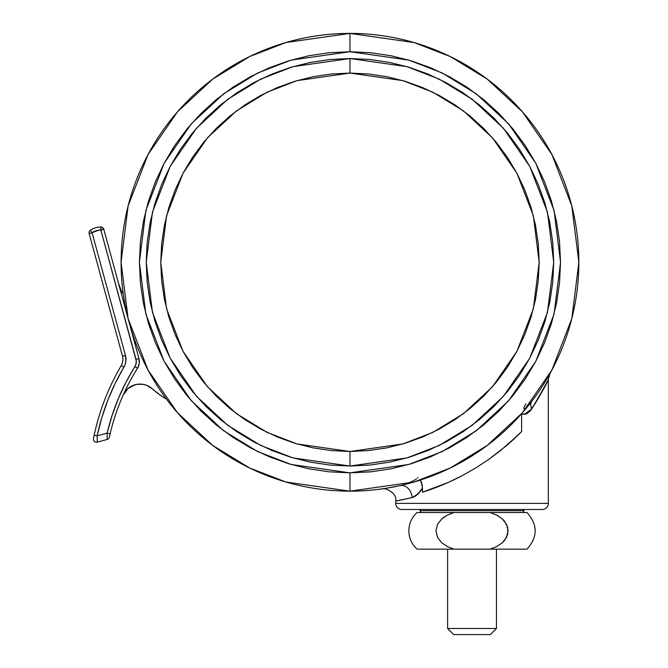 <?xml version="1.0" encoding="UTF-8"?>
<svg xmlns="http://www.w3.org/2000/svg" width="668" height="668" viewBox="0 0 668 668"><rect width="100%" height="100%" fill="white"/><g stroke="black" fill="none" stroke-linecap="round" stroke-linejoin="round"><path stroke-width="1" d="M396.817 500.85L395.74 501.025L395.74 503.371L548.328 503.371L395.74 503.371A6.104 6.104 0 0 0 401.844 509.475L542.224 509.475A6.104 6.104 0 0 0 548.328 503.371L548.328 379.691L538.132 398.754L529.816 411.404L526.058 414.051L523.086 414.269L521.625 413.575L524.605 414.385M506.16 445.94A241.09 241.09 0 0 0 521.625 431.57L521.625 413.684L521.625 431.57L506.177 445.923L488.375 459.684L475.416 468.159L461.822 475.858L448.111 482.496L422.452 492.216L422.452 488.058L420.197 491.414L414.978 496.307L412.214 497.551L399.94 500.29M461.822 475.858L448.111 482.496L422.452 492.216A241.09 241.09 0 0 0 461.822 475.858L475.416 468.159L488.375 459.684L500.516 450.591L517.992 435.177M422.452 492.216L422.226 485.143L420.197 479.666L421.508 482.304L422.452 488.058C419.521 493.151 416.106 496.307 412.214 497.551L417.684 494.195L422.452 488.058C419.521 493.151 416.106 496.307 412.214 497.551A12.208 9.477 77.4 0 0 399.982 485.636A12.208 9.477 -102.6 0 1 412.214 497.551L396.809 500.85M535.135 403.689L548.328 379.691L548.328 503.371A6.104 6.104 0 0 1 542.224 509.475L401.844 509.475A6.104 6.104 0 0 1 395.74 503.371L395.74 501.025L400.023 500.274M529.824 411.396L531.853 408.799L546.892 382.639M526.05 414.051L527.411 413.392M421.508 482.304L422.226 485.143L421.516 482.304M381.912 488.926L386.405 488.25M386.505 488.233L399.982 485.636M418.135 477.578L417.709 478.012M416.581 478.881L416.055 479.215M415.663 479.457L412.799 481.018M411.947 481.428L409.041 482.705M544.67 382.605L549.864 373.763L548.328 379.691C547.142 383.098 541.648 392.801 531.853 408.799A12.208 7.431 37.4 0 1 531.736 401.384A12.208 7.431 -142.6 0 0 531.853 408.799L524.397 414.402M525.941 403.823C520.364 412.983 527.436 407.538 531.736 401.384M447.627 628.496L453.722 634.6L490.345 634.6L496.449 628.496L447.627 628.496L496.449 628.496L496.449 549.146L496.449 628.496L490.345 634.6L453.722 634.6L447.627 628.496L447.627 549.146L447.627 628.496M417.759 512.531L453.981 512.531L447.568 514.995L453.981 512.531L490.095 512.531L496.499 514.995L502.227 518.802L506.486 524.188L508.123 530.843L506.486 537.481L502.236 542.867L496.516 546.674L490.095 549.146L417.108 549.146A24.415 24.415 0 0 1 417.108 512.531L417.759 512.531L417.108 512.531A24.415 24.415 0 0 0 417.108 549.146L453.981 549.146L447.585 546.691L441.857 542.884L447.552 546.674L453.981 549.146L447.585 546.691L441.857 542.884L437.598 537.498L435.945 530.843L437.582 524.205L441.832 518.819L447.552 515.003L453.981 512.531L422.953 512.531M444.646 516.673L442.358 518.368M437.532 537.364L435.945 530.843L437.582 524.205L441.832 518.819L447.552 515.003M441.782 542.817L447.552 546.674L453.981 549.146L526.968 549.146L490.095 549.146L496.499 546.683M522.084 512.531A1.829 1.829 0 0 0 523.921 510.694L420.155 510.694A1.829 1.829 0 0 0 421.984 512.531A1.829 1.829 0 0 1 420.155 510.694L523.921 510.694L523.921 509.475L523.921 510.694A1.829 1.829 0 0 1 522.084 512.531M420.155 509.475L420.155 510.694L420.155 509.475M507.697 534.291L504.624 540.362L502.236 542.867L496.516 546.674M417.108 512.531L526.968 512.531L490.095 512.531L496.516 515.003L502.227 518.802L504.599 521.29L507.705 527.428L507.705 534.25M498.119 515.863L496.65 515.07M441.857 542.884L437.598 537.498M490.095 512.531L496.499 514.995M137.349 384.267L132.322 385.753L134.777 384.826L127.914 388.609L123.263 394.913A18.312 18.312 0 0 1 139.971 384.075L137.349 384.267L143.303 384.384L146.526 385.286L152.204 388.759L146.526 385.286L143.303 384.384M97.269 441.982L97.269 442.124A3.048 3.048 0 0 1 93.487 438.584A3.048 3.048 0 0 0 97.269 442.124L97.161 435.837L97.269 442.124L107.172 439.469L107.139 433.156L97.161 435.837A228.882 228.882 0 0 1 123.864 367.166A15.255 15.255 0 0 0 125.442 355.418L92.092 232.723L89.153 233.516A3.048 3.048 0 0 1 90.372 230.201A18.312 18.312 0 0 1 100.893 227.011A18.312 18.312 0 0 0 90.372 230.201A3.048 3.048 0 0 0 89.153 233.516L122.494 356.219A12.208 12.208 0 0 1 121.234 365.621A231.938 231.938 0 0 0 94.18 435.202L93.487 438.584L94.18 435.202A231.938 231.938 0 0 1 121.234 365.621L123.864 367.166L115.13 383.465L107.732 400.416L101.728 417.909L97.161 435.837L107.139 433.156L111.999 415.721L118.278 398.738L125.935 382.33L135.754 364.92L136.305 361.204L100.86 230.059L98.538 230.209L92.092 232.723L125.442 355.418L125.843 361.455L125.141 364.411L123.864 367.166L121.234 365.621A12.208 12.208 0 0 0 122.494 356.219L125.442 355.418L125.943 358.415M97.261 441.631L97.269 442.124L107.172 439.469A3.048 3.048 0 0 0 109.36 437.173L110.111 433.858A216.674 216.674 0 0 1 137.499 368.235A12.208 12.208 0 0 0 138.944 358.541L103.807 229.258L98.538 230.209M109.585 436.162L109.418 436.897M107.164 438.976L107.172 439.469A3.048 3.048 0 0 0 109.36 437.173L110.111 433.858L107.139 433.156L111.999 415.721L118.278 398.738M138.61 365.972L139.236 363.542L137.499 368.235L134.919 366.607A219.73 219.73 0 0 0 107.139 433.156L107.172 439.469M96.275 230.719L94.105 231.562M160.437 395.289L166.507 399.147L160.403 395.256L152.204 388.759L160.403 395.256L152.204 388.759L160.403 395.256L166.507 399.147L160.403 395.256M132.322 385.753L127.914 388.609L132.322 385.753M123.329 294.287L121.117 290.254L118.395 282.948A42.727 42.727 0 0 0 123.329 294.279L121.117 290.254M139.345 361.029L138.944 358.541L135.996 359.342L138.944 358.541L139.236 363.542M127.914 388.609L130.018 387.022M139.971 384.075A18.312 18.312 0 0 1 152.204 388.759A85.454 85.454 0 0 0 166.507 399.147M90.965 233.023L92.092 232.723A15.255 15.255 0 0 1 100.86 230.059L103.807 229.258L138.944 358.541A12.208 12.208 0 0 1 137.499 368.235A216.674 216.674 0 0 0 110.111 433.858L109.986 434.384M97.269 442.124L97.161 435.837L94.18 435.202L93.545 438.3M93.695 437.523L93.804 437.006M93.854 436.73L94.054 435.803M94.18 435.202L97.161 435.92M97.186 437.281L97.211 439.193M97.244 441.005L97.261 441.59M125.442 355.418L122.494 356.219L89.153 233.516M107.139 433.156L110.111 433.858M103.231 228.13L103.807 229.258L102.73 227.646L100.893 227.011L100.86 230.059L100.893 227.011L100.86 230.059L135.996 359.342A9.152 9.152 0 0 1 134.919 366.607L137.499 368.235M90.422 230.268L92.092 232.723L90.422 230.268M90.881 230.936L91.758 232.23M103.807 229.258A3.048 3.048 0 0 0 100.893 227.011L102.505 227.487M349.965 491.164A228.882 228.882 0 0 1 121.083 262.282A228.882 228.882 0 0 1 349.965 33.4L285.879 42.552L249.665 56.546L212.633 79.175L177.521 111.781L148.012 154.575L128.122 205.944L121.083 262.282L128.122 318.628L148.012 369.997L177.521 412.782L212.633 445.389L249.665 468.017L285.879 482.012L349.965 491.164L349.965 472.852L291.006 464.435L257.689 451.56L223.621 430.743L191.315 400.742L164.169 361.38L145.874 314.119L139.395 262.282L145.874 210.453L164.169 163.192L191.315 123.822L223.621 93.829L257.689 73.004L291.006 60.137L349.965 51.712L349.965 33.4L349.965 51.712L329.324 52.722L308.883 55.753L288.843 60.78L269.379 67.744L250.7 76.578L232.982 87.199L216.382 99.507L201.068 113.385L187.19 128.699L174.882 145.298L164.261 163.017L155.419 181.704L148.463 201.16L143.436 221.2L140.405 241.641L139.395 262.282L140.405 282.923L143.436 303.364L148.463 323.412L155.419 342.868L164.261 361.547L174.882 379.274L187.19 395.865L201.068 411.179L216.382 425.057L232.982 437.365L250.7 447.994L269.379 456.829L288.843 463.792L308.883 468.811L329.324 471.842L349.965 472.852L370.606 471.842L391.047 468.811L411.096 463.792L430.551 456.829L449.23 447.994L466.957 437.365L483.548 425.057L498.862 411.179L512.74 395.865L525.048 379.274L535.678 361.547L544.512 342.868L551.467 323.412L556.494 303.364L559.525 282.923L560.535 262.282L559.525 241.641L556.494 221.2L551.467 201.16L544.512 181.704L535.678 163.017L525.048 145.298L512.74 128.699L498.862 113.385L483.548 99.507L466.957 87.199L449.23 76.578L430.551 67.744L411.096 60.78L391.047 55.753L370.606 52.722L349.965 51.712L408.925 60.137L442.241 73.004L476.309 93.829L508.615 123.822L535.769 163.192L554.056 210.453L560.535 262.282L554.056 314.119L535.769 361.38L508.615 400.742L476.309 430.743L442.241 451.56L408.925 464.435L349.965 472.852L349.965 491.164L414.051 482.012L450.265 468.017L487.298 445.389L522.409 412.782L551.918 369.997L571.808 318.628L578.847 262.282L571.808 205.944L551.918 154.575L522.409 111.781L487.298 79.175L450.265 56.546L414.051 42.552L349.965 33.4A228.882 228.882 0 0 1 578.847 262.282A228.882 228.882 0 0 1 349.965 491.164M349.965 73.071L349.965 58.525L407.021 66.675L439.252 79.133L472.218 99.281L503.48 128.306L529.749 166.399L547.451 212.132L553.722 262.282L547.451 312.44L529.749 358.165L503.48 396.258L472.218 425.291L439.252 445.439L407.021 457.889L349.965 466.039L349.965 451.493L402.946 443.928L432.881 432.363L463.492 413.651L492.525 386.697L516.915 351.326L533.356 308.858L539.176 262.282L533.356 215.706L516.915 173.246L492.525 137.875L463.492 110.913L432.881 92.209L402.946 80.644L349.965 73.071L331.42 73.981L313.05 76.711L295.039 81.22L277.562 87.475L260.77 95.415L244.847 104.959L229.934 116.023L216.173 128.49L203.707 142.251L192.643 157.164L183.099 173.087L175.158 189.879L168.904 207.356L164.395 225.366L161.664 243.736L160.754 262.282L161.664 280.827L164.395 299.197L168.904 317.208L175.158 334.693L183.099 351.477L192.643 367.4L203.707 382.313L216.173 396.074L229.934 408.549L244.847 419.604L260.77 429.148L277.562 437.089L295.039 443.343L313.05 447.861L331.42 450.583L349.965 451.493L368.511 450.583L386.881 447.861L404.891 443.343L422.376 437.089L439.16 429.148L455.083 419.604L469.996 408.549L483.757 396.074L496.224 382.313L507.288 367.4L516.832 351.477L524.772 334.693L531.027 317.208L535.544 299.197L538.266 280.827L539.176 262.282L538.266 243.736L535.544 225.366L531.027 207.356L524.772 189.879L516.832 173.087L507.288 157.164L496.224 142.251L483.757 128.49L469.996 116.023L455.083 104.959L439.16 95.415L422.376 87.475L404.891 81.22L386.881 76.711L368.511 73.981L349.965 73.071L296.984 80.644L267.05 92.209L236.439 110.913L207.414 137.875L183.015 173.246L166.574 215.706L160.754 262.282L166.574 308.858L183.015 351.326L207.414 386.697L236.439 413.651L267.05 432.363L296.984 443.928L349.965 451.493L349.965 466.039L292.918 457.889L260.679 445.439L227.713 425.291L196.45 396.258L170.181 358.165L152.479 312.44L146.208 262.282L152.479 212.132L170.181 166.399L196.45 128.306L227.713 99.281L260.679 79.133L292.918 66.675L349.965 58.525L349.965 73.071M349.965 58.525L369.938 59.51L389.72 62.441L409.117 67.301L427.938 74.039L446.015 82.59L463.166 92.869L479.232 104.776L494.044 118.203L507.471 133.024L519.387 149.081L529.666 166.232L538.216 184.31L544.946 203.139L549.806 222.536L552.745 242.309L553.722 262.282L552.745 282.255L549.806 302.036L544.946 321.433L538.216 340.254L529.666 358.332L519.387 375.483L507.471 391.548L494.044 406.361L479.232 419.788L463.166 431.703L446.015 441.982L427.938 450.533L409.117 457.263L389.72 462.122L369.938 465.062L349.965 466.039L329.992 465.062L310.219 462.122L290.822 457.263L271.993 450.533L253.915 441.982L236.764 431.703L220.707 419.788L205.886 406.361L192.459 391.548L180.552 375.483L170.265 358.332L161.723 340.254L154.984 321.433L150.125 302.036L147.194 282.255L146.208 262.282L147.194 242.309L150.125 222.536L154.984 203.139L161.723 184.31L170.265 166.232L180.552 149.081L192.459 133.024L205.886 118.203L220.707 104.776L236.764 92.869L253.915 82.59L271.993 74.039L290.822 67.301L310.219 62.441L329.992 59.51L349.965 58.525M395.74 501.025C397.402 492.617 384.158 487.189 381.846 488.934L381.904 488.926M526.968 549.146C537.89 536.947 537.89 524.739 526.968 512.531"/></g></svg>
